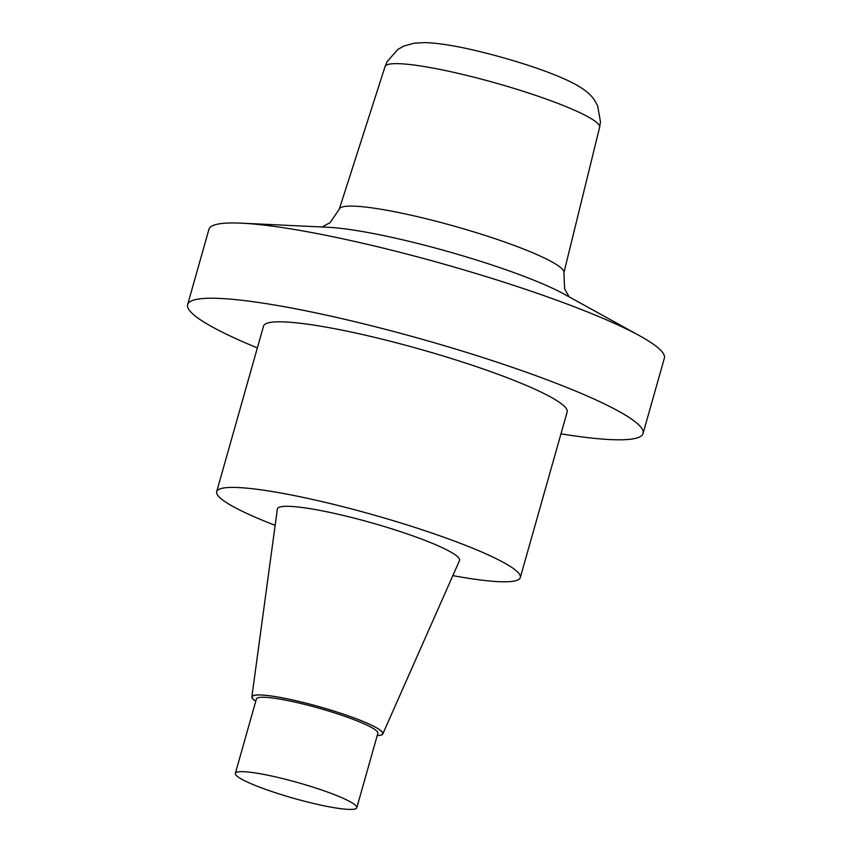 <?xml version="1.0" encoding="UTF-8"?>
<svg xmlns="http://www.w3.org/2000/svg" width="852" height="852" viewBox="0 0 852 852"><rect width="100%" height="100%" fill="white"/><g stroke="black" fill="none" stroke-linecap="round" stroke-linejoin="round"><path stroke-width="1.28" d="M275.153 525.322A157.769 20.32 15.8 0 1 216.685 491.657A157.769 20.32 15.8 0 1 374.028 515.055A157.769 20.32 15.8 0 1 520.295 577.571A157.769 20.32 15.8 0 1 488.537 580.904A157.769 20.32 15.8 0 1 452.859 575.611M255.76 701.239A68.053 8.765 15.8 0 1 251.862 696.893L277.358 509.059A94.657 12.194 15.8 0 1 329.128 512.254A94.657 12.194 15.8 0 1 424.339 540.125A94.657 12.194 15.8 0 1 459.494 560.595L382.804 733.945A68.053 8.765 15.8 0 1 377.202 735.596M520.295 577.571L567.155 411.974A157.769 20.32 -164.2 0 0 420.888 349.458A157.769 20.32 -164.2 0 0 263.545 326.06L216.685 491.657M251.862 696.893A68.053 8.765 15.8 0 1 265.59 695.296A68.053 8.765 15.8 0 1 357.52 719.226A68.053 8.765 15.8 0 1 382.804 733.945M235.354 773.35L256.399 698.959A63.112 8.126 15.8 0 1 269.104 697.618A63.112 8.126 15.8 0 1 354.357 719.812A63.112 8.126 15.8 0 1 377.851 733.327L356.796 807.717A63.112 8.126 -164.2 0 0 333.302 794.213A63.112 8.126 -164.2 0 0 270.329 775.735A63.112 8.126 -164.2 0 0 235.354 773.35A63.112 8.126 -164.2 0 0 293.855 798.356A63.112 8.126 -164.2 0 0 356.796 807.717M560.967 433.828A236.654 30.48 -164.2 0 0 643.058 433.455A236.654 30.48 -164.2 0 0 423.646 339.692A236.654 30.48 -164.2 0 0 187.642 304.579A236.654 30.48 -164.2 0 0 257.357 347.914M643.058 433.455L664.358 358.181A236.654 30.48 -164.2 0 0 639.841 335.89A236.654 30.48 -164.2 0 0 256.569 224.3A236.654 30.48 -164.2 0 0 241.499 223.171A236.654 30.48 -164.2 0 0 208.942 229.305L187.642 304.579M255.781 701.164A67.841 8.733 15.8 0 1 265.749 695.36A67.841 8.733 15.8 0 1 350.726 716.724A67.841 8.733 15.8 0 1 377.223 735.532M407.48 64.283A111.495 14.356 -164.2 0 0 385.061 66.573L387.106 61.632L397.99 49.309L404.04 45.987L414.328 43.154L425.553 42.6C439.547 43.186 457.481 46.136 479.378 51.471C519.4 61.227 559.21 74.848 577.581 85.583C585.324 90.067 590.915 94.849 594.345 99.94L597.614 105.701L600.479 121.911L599.616 127.289A111.495 14.356 -164.2 0 0 528.698 93.07A111.495 14.356 -164.2 0 0 407.48 64.283M385.061 66.573L339.277 209.166A116.724 15.038 15.8 0 1 362.75 206.77A116.724 15.038 15.8 0 1 489.655 236.909A116.724 15.038 15.8 0 1 563.907 272.736L564.642 288.988L569.179 296.901M639.841 335.89L563.928 294.004A140.09 18.041 -164.2 0 0 337.03 227.953A140.09 18.041 -164.2 0 0 328.105 227.282L241.499 223.171M599.616 127.289L563.907 272.736M339.277 209.166L330.129 222.628L322.12 226.994"/></g></svg>
